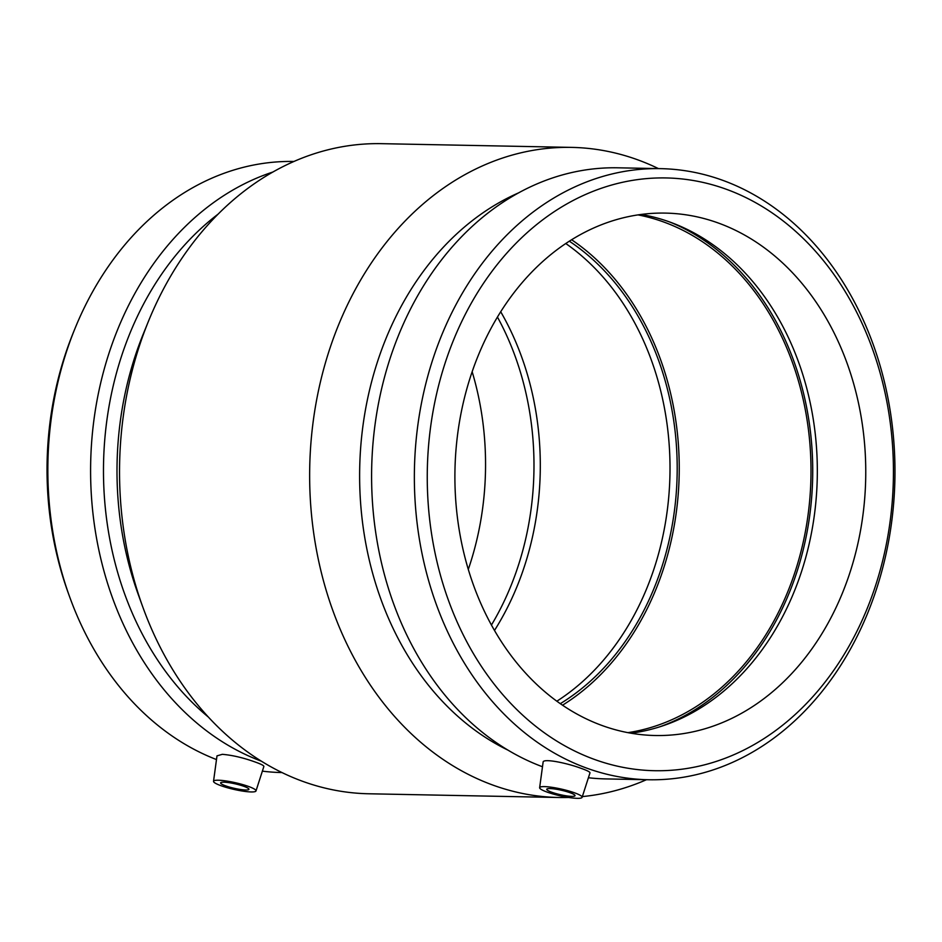 <?xml version="1.0" encoding="UTF-8"?>
<svg xmlns="http://www.w3.org/2000/svg" width="942" height="942" viewBox="0 0 942 942"><rect width="100%" height="100%" fill="white"/><g stroke="black" fill="none" stroke-linecap="round" stroke-linejoin="round"><path stroke-width="1.41" d="M243.731 786.264A14.519 2.284 12.8 0 1 248.924 789.302A14.519 2.284 12.8 0 1 234.264 788.313A14.519 2.284 12.8 0 1 220.616 782.873A14.519 2.284 12.8 0 1 228.93 782.661A14.519 2.284 12.8 0 1 243.731 786.264M551.918 792.293A14.519 2.284 12.8 0 1 546.725 789.255A14.519 2.284 12.8 0 1 561.385 790.244A14.519 2.284 12.8 0 1 575.032 795.684A14.519 2.284 12.8 0 1 566.719 795.896A14.519 2.284 12.8 0 1 551.918 792.293M574.326 792.74A21.772 3.415 12.8 0 1 582.097 797.344A21.772 3.415 12.8 0 1 577.328 798.333A21.772 3.415 12.8 0 1 553.519 794.13A21.772 3.415 12.8 0 1 539.636 787.7A21.772 3.415 12.8 0 1 551.988 787.324A21.772 3.415 12.8 0 1 574.326 792.74M218.32 780.223A21.772 3.415 -167.2 0 0 213.528 781.307A21.772 3.415 -167.2 0 0 221.311 785.816A21.772 3.415 -167.2 0 0 243.389 791.198A21.772 3.415 -167.2 0 0 255.989 790.95A21.772 3.415 -167.2 0 0 242.4 784.498A21.772 3.415 -167.2 0 0 218.32 780.223M213.528 781.307L216.99 755.873L222.336 754.318C232.368 755.19 243.295 757.745 255.129 761.996C261.064 764.103 263.972 765.599 263.866 766.494L255.989 790.95M539.636 787.7L543.098 762.255C542.78 757.992 567.367 763.126 581.238 768.389C587.172 770.485 590.081 771.993 589.975 772.876M595.474 759.794A296.447 233.074 -88.9 0 1 498.86 262.488A296.447 233.074 -88.9 0 1 886.658 400.644A296.447 233.074 -88.9 0 1 595.474 759.794M603.163 725.905A261.252 205.403 -88.9 0 1 457.306 436.841A261.252 205.403 -88.9 0 1 665.441 213.104A261.252 205.403 -88.9 0 1 865.698 478.336A261.252 205.403 -88.9 0 1 655.208 735.514A261.252 205.403 -88.9 0 1 603.163 725.905M587.796 768.519A305.608 240.281 -88.9 0 1 417.176 430.364A305.608 240.281 -88.9 0 1 660.648 168.642A305.608 240.281 -88.9 0 1 894.9 478.901A305.608 240.281 -88.9 0 1 648.685 779.752A305.608 240.281 -88.9 0 1 587.796 768.519M542.486 766.753A305.608 240.281 -88.9 0 1 374.622 427.856A305.608 240.281 -88.9 0 1 617.893 167.806L660.648 168.642M648.685 779.752L605.918 778.916A305.608 240.281 -88.9 0 1 588.409 777.751M507.962 750.126A296.447 233.074 -88.9 0 1 359.691 468.421A296.447 233.074 -88.9 0 1 518.889 192.733M568.674 797.462A325.12 255.623 -88.9 0 1 558.912 797.497A325.12 255.623 -88.9 0 1 494.15 785.546A325.12 255.623 -88.9 0 1 312.638 425.819A325.12 255.623 -88.9 0 1 571.641 147.388A325.12 255.623 -88.9 0 1 658.458 168.606M646.483 779.705A325.12 255.623 -88.9 0 1 582.333 796.591M558.912 797.497L368.817 793.776A325.12 255.623 -88.9 0 1 304.042 781.825A325.12 255.623 -88.9 0 1 142.725 606.825A325.12 255.623 -88.9 0 1 148.306 321.634A325.12 255.623 -88.9 0 1 381.545 143.667L571.641 147.388M142.725 606.825L138.133 594.143A296.447 233.074 -88.9 0 1 143.231 334.116L148.306 321.634M208.312 717.015A296.447 233.074 -88.9 0 1 218.155 214.081M261.405 761.207A305.608 240.281 -88.9 0 1 90.668 463.146A305.608 240.281 -88.9 0 1 272.945 172.009M216.483 759.558A305.608 240.281 -88.9 0 1 69.637 596.828A305.608 240.281 -88.9 0 1 74.889 328.758A305.608 240.281 -88.9 0 1 293.975 161.471M281.999 772.57A305.608 240.281 -88.9 0 1 262.371 771.145M69.637 596.828L68.177 592.777A296.447 233.074 -88.9 0 1 73.264 332.75L74.889 328.758M472.166 371.76A261.252 205.403 -88.9 0 1 468.292 569.415M497.458 317.077A261.252 205.403 -88.9 0 1 491.43 625.041M500.72 311.778A261.252 205.403 -88.9 0 1 494.479 630.469M565.801 243.531A258.638 203.354 -88.9 0 1 669.95 474.497A258.638 203.354 -88.9 0 1 556.84 701.213M569.357 241.199A258.638 203.354 -88.9 0 1 677.133 474.638A258.638 203.354 -88.9 0 1 560.29 703.674M571.629 239.763A261.252 205.403 -88.9 0 1 679.182 474.674A261.252 205.403 -88.9 0 1 562.515 705.205M638.028 214.906A261.252 205.403 -88.9 0 1 810.944 477.264A261.252 205.403 -88.9 0 1 627.89 732.652M669.456 221.9A263.43 207.122 -88.9 0 1 812.663 477.3A263.43 207.122 -88.9 0 1 659.565 726.883M641.196 214.458A261.252 205.403 -88.9 0 1 672.376 222.983A261.252 205.403 -88.9 0 1 817.267 477.382A261.252 205.403 -88.9 0 1 662.52 725.917A261.252 205.403 -88.9 0 1 631.034 733.217M582.097 797.344L589.975 772.887"/></g></svg>
